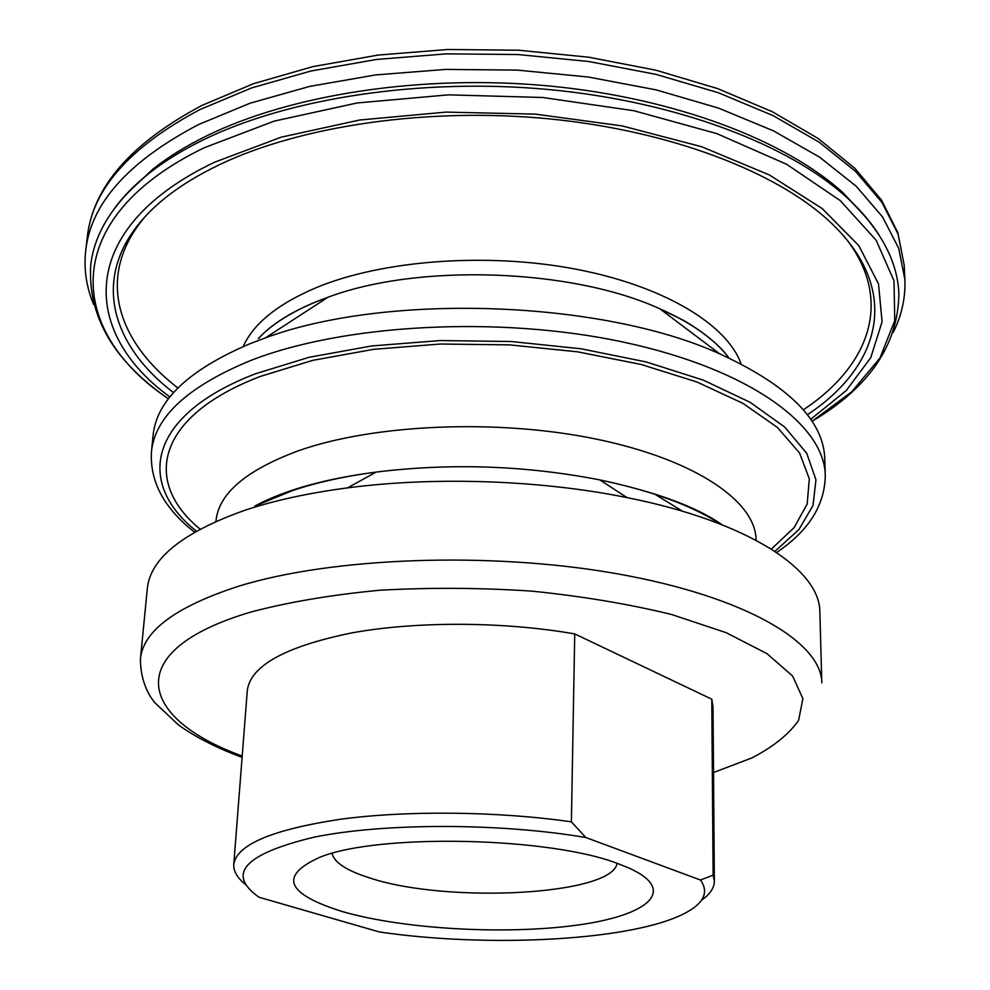 <?xml version="1.0" encoding="UTF-8"?>
<svg xmlns="http://www.w3.org/2000/svg" width="990" height="990" viewBox="0 0 990 990"><rect width="100%" height="100%" fill="white"/><g stroke="black" fill="none" stroke-linecap="round" stroke-linejoin="round"><path stroke-width="1.49" d="M618.725 863.948C550.725 836.946 378.601 833.234 320.018 857.204C278.735 875.791 286.06 893.871 342.008 911.456C402.559 929.127 504.393 934.981 576.18 925.254C648.302 915.762 678.62 890.307 628.836 867.995L618.725 863.948M332.071 853.405C334.212 862.5 346.686 870.655 369.48 877.858C446.391 903.734 612.067 895.405 617.079 863.354M893.166 332.492C901.692 315.562 905.602 297.866 904.885 279.378L898.673 248.23L882.548 216.909L856.202 186.256L819.695 157.237L773.462 130.841L718.48 108.083L656.16 89.88L588.382 77.034L517.399 70.117L445.661 69.411L375.68 74.918L309.821 86.365L250.198 103.17L198.483 124.579C128.353 161.432 90.758 203.495 85.697 250.779C83.692 269.169 86.353 287.1 93.679 304.574M867.376 218.976L843.567 193.273C786.159 140.58 675.13 97.874 548.46 85.907C421.827 74.077 290.738 94.557 206.65 135.865C185.91 146.062 167.978 157.162 152.868 169.154L127.326 193.137M803.336 409.835C868.601 366.498 893.97 302.061 847.007 239.939M146.186 215.461C95.003 274.168 115.805 340.201 177.903 387.993M776.606 552.494C808.62 530.962 824.843 505.284 825.264 475.46L824.781 458.939C823.668 420.527 788.622 385.481 719.656 353.826C602.13 300.242 386.249 292.706 265.283 337.961L250.47 343.505C188.929 369.641 156.47 400.307 153.079 435.489L151.445 451.935C149.787 481.709 164.179 508.452 194.609 532.162M771.346 549.066L794.104 527.658L807.172 504.021L809.3 478.863L799.574 453.012L777.447 427.47L743.007 403.4L697.01 382.004L641.074 364.456L577.541 351.821L509.479 344.867L440.327 344.025L373.638 349.321L312.729 360.36L260.37 376.41C155.554 416.493 142.696 482.142 200.091 529.118M140.419 659.068C143.03 631.026 175.614 606.783 238.194 586.365C331.873 557.135 491.3 551.195 618.366 574.002C745.73 596.735 821.626 642.386 821.811 682.852L819.856 612.253C820.401 569.856 748.613 521.73 627.041 497.611C540.788 480.063 434.907 476.363 347.639 487.86C308.298 493.032 273.859 500.556 244.344 510.456C182.482 532.533 150.133 558.645 147.3 588.778L140.419 659.068C140.444 672.581 143.637 684.919 150.01 696.069L154.428 702.318L178.707 725.15C195.995 737.402 217.132 748.143 242.092 757.362M245.458 884.577L244.518 883.662C236.957 877.35 233.38 870.928 233.776 864.394L247.302 690.488C250.519 665.775 285.17 646.619 351.227 633.006C415.8 621.138 503.229 621.398 574.732 633.909L711.785 699.2L713.109 875.16L714.359 881.187C714.297 887.943 710.016 894.279 701.514 900.207M713.109 875.16L700.475 880.011C708.988 892.052 704.1 902.967 685.798 912.755C634.751 940.549 489.963 948.234 379.281 931.949L259.058 897.249C226.091 873.997 244.406 853.974 313.991 837.193C383.699 822.876 499.727 822.801 585.845 837.528L571.391 821.836C497.339 811.218 406.791 810.303 340.189 819.287C272.089 829.67 236.622 844.705 233.776 864.394M574.732 633.909L571.391 821.836M711.785 699.2L713.01 706.749L714.359 881.187M700.475 880.011L585.845 837.528M879.417 235.546C871.336 222.688 860.595 210.115 847.193 197.827C789.302 144.738 677.049 101.624 548.893 89.546C420.75 77.604 288.127 98.258 203.222 139.899C182.271 150.183 164.179 161.358 148.946 173.436C134.714 184.759 123.119 196.552 114.159 208.828M728.987 358.009C715.139 339.582 692.121 323.198 659.934 308.843C572.072 268.525 418.461 263.154 327.987 297.248L316.899 301.467C291.184 312.048 271.668 324.398 258.353 338.531M720.671 524.217C691.985 505.543 651.692 490.768 599.792 479.903C525.628 465.486 451.044 462.887 376.064 472.094C344.409 476.301 316.491 482.489 292.285 490.632L258.44 504.628M682.593 511.261L654.006 493.688M199.931 109.568C129.975 146.743 92.429 189.177 87.318 236.87C92.998 186.9 131.187 143.092 201.873 105.472L253.502 83.68L312.815 66.639L378.155 55.069L447.492 49.5L518.513 50.218L588.765 57.21L655.875 70.191L717.651 88.605L772.262 111.709L818.334 138.6L854.902 168.362L881.459 200.042L897.856 232.7L904.241 265.394L898.029 233.987L881.929 202.393L855.657 171.493L819.237 142.238L773.14 115.644L718.319 92.726L656.197 74.411L588.642 61.491L517.894 54.537L446.391 53.856L376.621 59.437L310.971 70.995L251.51 87.962L199.931 109.568M843.567 193.273L847.193 197.827C880.37 229.086 897.608 261.063 898.883 293.758C898.116 344.99 869.158 387.498 812.01 421.295L851.66 391.867L879.962 358.058L894.75 320.673L894.007 280.863L876.138 240.211L840.275 200.611L786.654 164.303L716.871 133.625L634.058 110.769L542.755 97.49L448.482 94.842L357.118 102.972L274.18 121.126L204.15 147.77C56.653 219.347 68.062 331.774 168.461 398.809M810.686 419.327L846.302 390.481L870.755 357.699L882.078 321.8L878.526 283.932L858.776 245.582L822.207 208.556L769.242 174.896L701.563 146.706L622.166 125.928L535.305 114.11L446.007 112.105L359.63 120.025L281.148 137.189L214.632 162.199C76.453 228.034 80.314 332.034 169.896 396.953M219.347 164.748C198.074 174.958 179.957 186.083 164.996 198.136C87.145 260.976 103.232 338.803 173.535 392.634M807.357 414.761C881.249 365.966 902.732 289.464 829.459 221.339C776.395 171.889 670.774 130.816 549.252 118.862C427.754 107.007 301.146 125.792 220.226 164.328M741.102 363.912C727.019 324.423 663.708 285.788 575.042 269.008C486.461 252.264 382.412 260.234 316.466 287.546C277.868 303.955 253.428 323.606 243.181 346.525M825.264 475.46C824.682 425.069 749.517 369.171 623.997 342.243C498.762 315.228 341.773 324.089 249.022 361.177C187.308 386.954 154.774 417.198 151.445 451.935M774.898 551.356L798.88 529.601L813 505.531L815.958 479.816L806.739 453.321L784.748 427.061L750.012 402.249L703.284 380.123L646.173 361.944L581.105 348.789L511.248 341.513L440.204 340.56L371.671 345.956L309.103 357.291L255.408 373.799C147.399 415.305 135.89 483.207 196.404 531.147M756.063 540.268C756.31 501.893 696.143 459.843 596.995 439.251C498.057 418.609 373.651 423.992 297.94 450.945C245.607 470.473 218.27 493.961 215.956 521.408M713.518 772.522L752.091 757.845C773.561 746.596 789.067 734.097 798.596 720.349L802.902 698.655L792.631 676.071L767.04 653.685L726.276 632.721L671.604 614.505C629.009 604.073 582.38 596.277 531.729 591.117C480.063 587.726 429.252 587.441 379.306 590.275C331.341 594.866 288.746 602.068 251.497 611.87C119.741 650.517 138.427 718.418 242.204 756.063M168.449 398.821C113.788 361.127 87.862 316.701 90.684 265.543C94.236 233.009 113.652 202.319 148.946 173.436L152.868 169.154M258.811 338.233C271.384 324.435 290.8 312.147 317.035 301.381L327.987 297.248L265.283 337.961M254.752 506.15C265.345 500.272 278.537 494.74 294.327 489.555C317.493 482.019 344.73 476.19 376.064 472.094L347.639 487.86M627.041 497.611L599.792 479.903C655.788 491.844 696.539 506.793 722.032 524.75M719.656 353.826L659.934 308.843L681.962 319.609C695.797 326.774 720.658 344.953 728.578 357.811M87.318 236.87L85.697 250.779M904.241 265.394L904.885 279.378"/></g></svg>
